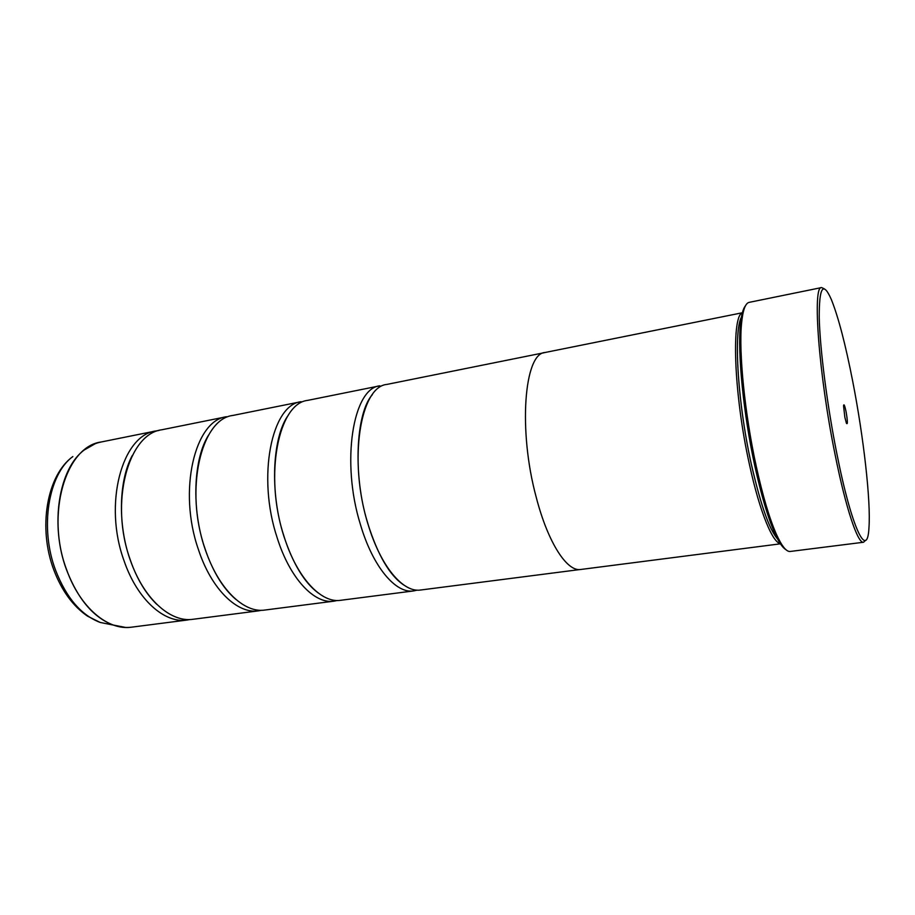 <?xml version="1.0" encoding="UTF-8"?>
<svg xmlns="http://www.w3.org/2000/svg" width="915" height="915" viewBox="0 0 915 915"><rect width="100%" height="100%" fill="white"/><g stroke="black" fill="none" stroke-linecap="round" stroke-linejoin="round"><path stroke-width="1.37" d="M190.068 619.512L187.095 620.038C164.54 623.595 137.364 599.702 124.154 561.044C103.063 504.051 122.141 434.968 155.927 430.954L158.913 430.496M198.441 549.595C177.727 490.795 194.826 420.202 226.588 416.714L161.841 429.764C128.214 433.733 109.308 502.941 130.365 560.094C143.552 598.845 170.636 622.806 193.076 619.272L258.59 610.843C237.431 614.251 211.457 589.443 198.441 549.595M277.073 537.471C256.829 476.749 271.663 404.602 301.138 401.696L232.822 415.456C201.243 418.898 184.327 489.616 205.006 548.577C217.999 588.539 243.859 613.427 264.892 610.042L334.009 601.155C314.428 604.38 289.849 578.589 277.073 537.471M360.453 524.615C340.746 461.846 353.018 388.086 379.885 385.821L307.715 400.37C278.457 403.229 263.817 475.503 284.027 536.396C296.78 577.628 321.222 603.511 340.666 600.297L413.683 590.918C395.898 593.938 372.92 567.083 360.453 524.615M417.171 590.129L413.683 590.918M337.315 600.48L334.009 601.155M261.724 610.259L258.59 610.843M852.734 381.418C845.529 344.566 838.437 317.345 831.449 299.777C823.18 280.802 819.108 286.784 819.234 317.711C819.954 349.027 827.137 405.196 836.836 453.577C851.842 529.396 867.489 560.438 868.976 527.509C870.908 500.745 863.531 436.638 852.734 381.418M865.613 540.273L863.566 542.24C857.87 543.945 845.815 508.477 835.04 454.343C818.582 373.755 812.28 285.137 821.59 287.573L824.163 288.763M844.842 417.229L846.409 423.222C847.782 425.075 847.679 421.22 846.066 411.659C844.739 405.425 843.893 403.469 843.538 405.791L844.842 417.229M785.722 549.492C782.485 547.605 778.825 542.138 774.742 533.09C767.914 517.638 761.291 495.324 754.864 466.158C743.506 414.484 737.444 353.053 740.407 324.734C741.367 314.851 743.083 308.504 745.542 305.679M821.59 287.573L749.156 302.362C745.405 303.151 742.877 310.082 741.573 323.167C738.611 351.795 744.776 414.049 756.27 466.421C762.767 495.976 769.469 518.565 776.355 534.2C781.787 546.175 786.408 551.928 790.217 551.459L863.566 542.24M779.717 541.062C770.853 533.88 761.371 508.157 751.261 463.905C736.884 399.295 733.178 324.802 742.557 315.584M781.238 543.693C773.335 544.688 759.873 512.777 749.476 464.637C733.453 392.958 731.096 312.656 743.152 312.598L545.02 352.504C524.226 353.27 517.97 430.347 536.293 497.508C548.016 542.881 567.151 572.024 580.785 569.473L781.25 543.716M579.847 569.553L420.728 590.003C403.092 593.012 380.274 566.065 367.83 523.471C348.18 460.519 360.213 386.622 386.839 384.426L544.116 352.733M125.595 627.438L113.231 625.048C93.433 617.476 77.878 599.096 66.566 569.919C49.559 524.867 58.903 468.32 84.363 449.906C89.601 445.834 95.183 443.192 101.119 442.002C65.869 446.383 45.361 514.299 66.704 569.908C80.051 607.64 108.073 630.824 131.634 627.164L187.095 620.038M82.876 450.763L95.309 443.672M131.634 627.164C125.63 627.93 119.499 627.232 113.231 625.048L100.181 622.44L87.428 616.104C72.914 606.062 61.717 590.69 53.836 569.976C37.904 528.104 46.585 475.537 72.845 456.562C48.415 474.222 39.425 527.692 55.586 570.239C66.338 597.815 81.206 615.212 100.181 622.44L111.538 624.716M740.407 324.734L741.573 323.167M101.119 442.002L155.927 430.954M132.263 455.544C118.904 480.215 117.543 524.341 130.204 559.934C136.964 578.943 145.828 593.744 156.785 604.335M208.677 434.945C193.603 458.346 191.144 508.271 204.857 548.462C212.829 571.635 223.134 588.597 235.773 599.336M288.648 414.712C272.613 435.86 269.296 491.435 283.913 536.316C292.983 563.731 304.352 582.569 318.008 592.829M372.382 394.628C356.232 412.562 352.389 473.661 367.761 523.437C377.838 555.233 389.836 575.752 403.755 584.982M774.742 533.09L776.355 534.2"/></g></svg>

